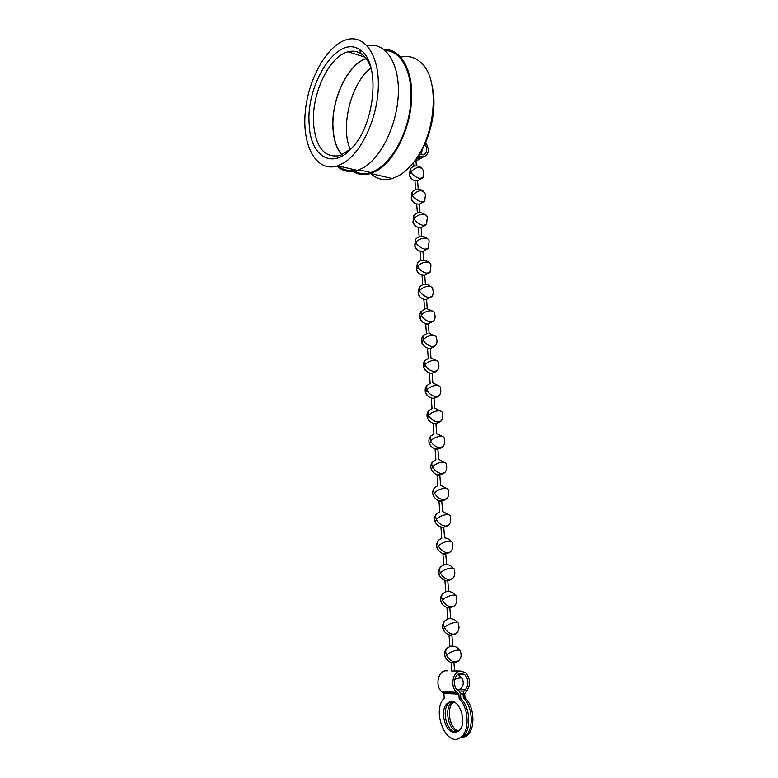 <?xml version="1.0" encoding="UTF-8"?>
<svg xmlns="http://www.w3.org/2000/svg" width="778" height="778" viewBox="0 0 778 778"><rect width="100%" height="100%" fill="white"/><g stroke="black" fill="none" stroke-linecap="round" stroke-linejoin="round"><path stroke-width="1.17" d="M350.265 149.561C340.122 126.989 350.966 83.042 370.96 67.91M443.888 693.538L444.228 698.177C431.245 710.421 446.261 748.154 460.401 737.563C469.873 731.962 469.066 707.727 459.205 698.848L460.868 698.595L460.508 693.84L459.428 691.516L457.707 690.368C452.144 686.196 454.313 673.748 460.42 673.31L464.583 674.458C468.784 679.291 469.008 684.426 465.234 689.872L463.941 691.175L463.036 693.986L463.348 697.963C473.228 706.803 474.035 730.96 464.563 736.552L459.487 738.118M460.868 698.595C470.739 707.455 471.546 731.66 462.074 737.262L457.804 738.799M451.541 701.659L449.927 702.417C440.961 707.367 445.755 731.923 455.85 732.069L456.53 732.079M458.835 694.083L443.888 693.49L442.779 692.401L457.717 692.984L458.835 694.083L459.205 698.848M454.177 732.361C444.092 732.215 439.307 707.63 448.264 702.67C458.631 694.871 469.095 724.678 458.096 731.301L454.177 732.361M457.717 731.544C447.885 730.416 443.742 706.823 452.417 702.028L452.835 701.775M457.231 689.94L459.604 689.512M454.809 679.34C460.09 677.414 462.706 677.473 462.628 679.505C463.989 683.619 463.046 686.916 459.788 689.415L461.043 688.384M445.424 692.508L445.181 691.866M458.495 693.451L443.548 692.867M453.914 662.759L454.585 670.84L452.047 671.103M461.947 737.787L466.226 736.251C475.708 730.668 474.891 706.541 465.001 697.71L464.699 693.752L466.216 691.73C470.923 684.912 470.632 678.484 465.361 672.455L460.255 671.025C452.631 671.55 449.869 687.1 456.822 692.342L457.707 692.974M445.561 670.782L447.301 670.801M458.485 731.019C449.285 728.665 445.813 707.066 453.72 702.019M465.001 697.71L463.348 697.963M445.366 670.801C437.79 671.317 434.99 686.614 441.894 691.768L442.77 692.391M451.717 670.986L451.415 662.545M453.982 662.817L451.435 662.934M449.869 646.343L452.699 645.866M451.901 635.227L449.363 635.325M449.032 635.188L449.528 634.955M447.807 618.909L450.647 618.568M449.83 607.783L447.311 607.978M446.98 607.861L447.729 607.657M453.769 606.363C456.725 603.942 457.581 600.84 456.326 597.057C457.581 593.186 446.475 595.588 442.419 600.11C444.783 604.448 447.972 606.684 451.999 606.821L453.875 606.256M442.011 603.874L441.126 602.162C444.355 607.783 448.673 609.106 454.07 606.13L454.916 605.342M442.507 593.993C440.533 596.366 440.066 599.089 441.126 602.162L442.419 600.11C441.175 597.076 441.447 594.8 443.217 593.303M446.076 591.591L448.595 591.416M447.788 580.738L445.279 580.903M444.063 564.672L446.553 564.4M445.765 553.946L442.945 553.994M438.15 550.231L437.129 548.315L438.413 546.098C440.737 550.27 443.898 552.497 447.904 552.769L450.287 551.981C452.708 549.599 453.35 546.73 452.213 543.394C453.341 539.29 442.381 541.41 438.413 546.098C437.294 543.491 437.411 541.478 438.782 540.058M443.761 527.406L440.951 527.455M448.935 524.751L448.41 525.296C450.686 522.952 451.279 520.161 450.19 516.942C451.25 512.731 440.367 514.705 436.429 519.48C438.743 523.575 441.894 525.792 445.882 526.132L448.274 525.403M441.778 501.129L438.986 501.158M439.813 475.095L437.032 475.105M437.868 449.305L435.096 449.305M436.701 433.842L435.943 423.864L433.492 423.786M434.036 398.569L431.586 398.492M432.14 373.489L429.709 373.43M434.143 371.534L437.275 370.61C438.948 368.441 439.327 366.01 438.422 363.326C439.084 358.541 428.649 359.796 424.953 364.989C427.18 368.626 430.244 370.814 434.143 371.534M430.263 348.651L427.851 348.612M428.406 324.037L426.004 324.008M426.568 299.647L424.175 299.637M430.03 272.358L424.594 275.324L422.551 275.188C419.595 274.478 417.572 272.728 416.463 269.908L417.66 266.708C419.828 270.073 422.833 272.232 426.684 273.185L430.03 272.358L430.934 265.522C431.313 260.416 421.199 261.291 417.66 266.708L417.329 263.217L416.463 269.908L418.34 272.903M428.25 248.377L429.096 241.618C429.417 236.444 419.371 237.232 415.88 242.697C418.029 245.994 421.024 248.153 424.856 249.164L428.25 248.377L422.882 251.401L420.246 251.333M421.783 236.269L421.141 227.691L418.759 227.487M424.72 201.064L425.478 194.442C422.911 189.297 418.535 189.599 412.359 195.327C414.48 198.497 417.455 200.636 421.268 201.755L424.72 201.064L419.391 204.215L416.989 203.953M416.707 204.069L417.368 212.968M422.969 177.734L417.63 180.943L414.995 180.72C412.311 179.922 410.473 178.201 409.471 175.556L410.619 171.967C412.739 175.069 415.695 177.199 419.488 178.376L422.969 177.734L423.689 171.16C421.083 165.947 416.726 166.21 410.619 171.967L410.259 169.011M414.956 180.759L415.608 189.492M425.673 142.335C429.67 149.755 428.979 154.579 423.621 156.806L421.268 156.66L415.734 159.753L416.463 165.831M421.268 156.66L418.642 155.532M412.972 163.04L413.585 162.476M419.517 154.17L423.028 154.89C427.141 153.276 427.803 149.6 425.002 143.842M341.989 154.9C336.806 148.851 333.84 140.128 333.091 128.71C330.903 100.595 347.445 64.399 366.234 58.651M341.814 154.968C336.67 148.899 333.723 140.166 332.974 128.788C330.786 100.634 347.299 64.389 366.117 58.496M351.384 148.53L340.443 155.474C324.834 158.518 315.858 147.946 313.544 123.751C311.336 94.342 328.938 56.288 348.087 51.786C352.765 50.541 357.092 51.173 361.05 53.682C365.65 56.716 369.112 61.968 371.446 69.427M309.177 124.256C305.657 84.287 337.496 34.067 359.543 49.617C380.559 60.606 376.027 122.866 352.356 147.47C332.585 170.577 310.228 156.466 309.177 124.256M343.565 163.049C361.469 152.566 377.622 118.12 378.322 86.659C379.207 55.121 364.61 34.563 347.056 39.532C326.672 44.92 307.436 80.426 305.112 113.851C302.447 147.382 317.191 172.784 337.749 165.802L343.565 163.049M367.177 45.756C384.799 41.467 399.299 62.104 398.336 93.088C397.548 124.003 381.376 157.555 363.384 167.747L357.51 170.421C349.643 172.833 342.777 171.374 336.923 166.064M355.565 169.964C349.001 171.432 343.186 170.071 338.129 165.889M351.209 168.952C356.859 173.543 363.365 174.729 370.736 172.531C388.407 167.251 406.67 138.007 410.356 106.917C414.207 75.797 402.45 50.726 385.334 50.551M384.108 49.52C400.894 48.557 413.458 70.555 411.591 100.401C409.87 130.189 394.057 161.202 376.659 170.888L370.746 173.523C363.627 175.663 357.277 174.671 351.695 170.528M432.471 87.593C437.576 110.515 429.242 143.716 414.227 161.62L411.98 164.226M401.088 57.057C408.08 55.52 414.363 57.076 419.955 61.725C440.64 77.139 436.419 136.16 412.603 163.477C408.032 169.059 403.237 173.231 398.239 176.003L392.268 178.551C383.972 180.895 376.776 179.222 370.668 173.543M369.89 172.784L369.336 172.201M463.036 693.986L460.508 693.888M421.229 154.627L422.26 149.415M460.45 671.006L454.119 670.908M453.905 670.928L460.245 671.025M458.592 690.981L463.941 691.175M459.39 689.668L465.234 689.872M445.959 658.587L445.201 657.07C448.293 662.584 452.514 664.013 457.882 661.378C460.946 658.898 461.821 655.689 460.508 651.76C461.908 648.123 450.647 650.846 446.514 655.183C448.906 659.695 452.125 661.942 456.18 661.932L458.991 660.425M446.698 648.531C444.578 650.982 444.082 653.831 445.201 657.07L446.514 655.183C445.162 651.711 445.57 649.192 447.72 647.627L450.277 646.392M443.975 631.094L443.149 629.48C446.319 635.052 450.588 636.423 455.976 633.623C458.855 631.153 459.672 628.04 458.407 624.277C459.74 620.523 448.556 623.081 444.452 627.506C446.835 631.94 450.044 634.177 454.08 634.235L456.949 632.747M444.598 621.126C442.546 623.548 442.069 626.329 443.149 629.48L444.452 627.506C443.159 624.238 443.499 621.846 445.483 620.309L448.031 619.006M440.076 576.916L439.113 575.107C442.41 580.777 446.767 582.051 452.183 578.92C454.741 576.508 455.431 573.571 454.255 570.099C455.451 566.112 444.423 568.368 440.406 572.968C442.75 577.227 445.93 579.464 449.947 579.668L452.913 578.219M440.445 567.104C438.529 569.447 438.092 572.112 439.113 575.107L440.406 572.968C439.2 570.07 439.434 567.901 441.107 566.452L443.781 564.945M438.403 540.477C436.555 542.772 436.127 545.388 437.129 548.315C440.484 554.043 444.87 555.259 450.287 551.981L450.919 551.349M436.254 523.798L435.155 521.775L436.429 519.48C435.31 516.903 435.456 514.939 436.857 513.587L439.755 511.846M434.377 497.619L433.2 495.498C436.672 501.324 441.116 502.452 446.533 498.883C448.692 496.559 449.237 493.845 448.186 490.733C449.178 486.425 438.364 488.263 434.474 493.116C436.769 497.132 439.91 499.35 443.878 499.758L446.98 498.406M434.396 487.952C432.656 490.189 432.257 492.707 433.2 495.498L434.474 493.116C433.395 490.685 433.502 488.817 434.785 487.524L437.8 485.657M432.519 471.692L431.275 469.474C434.795 475.339 439.259 476.428 444.666 472.723C446.708 470.437 447.214 467.792 446.193 464.777C447.126 460.362 436.38 462.083 432.539 467.004C434.814 470.943 437.936 473.15 441.894 473.627L445.035 472.314M432.422 462.054C430.73 464.262 430.351 466.732 431.275 469.474L432.539 467.004C431.498 464.709 431.566 462.939 432.743 461.694L435.904 459.71M430.681 446.018L429.359 443.693C432.928 449.606 437.411 450.647 442.799 446.825C444.744 444.569 445.211 441.982 444.228 439.064C445.084 434.552 434.425 436.137 430.613 441.136C432.879 445.006 435.991 447.204 439.93 447.739L443.1 446.484M430.467 436.39C428.824 438.568 428.454 441.009 429.359 443.693L430.613 441.136L430.72 436.098L434.036 433.988M428.863 420.577L427.462 418.165C431.08 424.107 435.573 425.109 440.951 421.17C442.789 418.943 443.236 416.415 442.274 413.585C443.071 408.975 432.48 410.453 428.707 415.52C430.963 419.303 434.056 421.501 437.985 422.104L441.184 420.888M428.532 410.969C426.947 413.118 426.587 415.52 427.462 418.165L428.707 415.52L428.736 410.735L432.218 408.499M427.064 395.389L425.585 392.871C429.242 398.851 433.745 399.824 439.103 395.769C440.854 393.571 441.272 391.091 440.338 388.339C441.068 383.642 430.555 385.003 426.83 390.138C429.067 393.853 432.14 396.041 436.059 396.702L439.288 395.545M426.626 385.781C425.07 387.911 424.73 390.274 425.585 392.871L426.83 390.138L426.772 385.596L430.448 383.223M425.284 370.435L423.728 367.809L424.953 364.989L424.837 360.681L428.727 358.181M423.514 345.704L421.89 342.991C425.605 349.05 430.127 349.954 435.447 345.695C437.041 343.555 437.401 341.163 436.526 338.537C437.119 333.665 426.762 334.822 423.106 340.074C425.313 343.652 428.367 345.821 432.257 346.609L435.544 345.578M421.89 342.991L423.106 340.074L422.921 335.989C421.394 338.099 421.054 340.433 421.89 342.991M430.38 321.907L433.628 321.022C435.165 318.892 435.505 316.549 434.639 313.981C435.165 309.031 424.885 310.082 421.277 315.391C423.465 318.892 426.509 321.071 430.38 321.907M421.773 321.217L420.062 318.406L421.277 315.391L421.034 311.521C419.575 313.602 419.254 315.897 420.062 318.406C421.297 321.46 423.553 323.249 426.821 323.784M428.522 297.439L431.829 296.574C433.297 294.473 433.618 292.158 432.782 289.64C433.239 284.612 423.038 285.575 419.459 290.943C421.637 294.376 424.662 296.535 428.522 297.439M420.052 296.943L418.253 294.045L419.459 290.943L419.177 287.267L418.253 294.045C419.41 296.953 421.53 298.723 424.603 299.365M416.648 249.077L414.693 245.994L415.88 242.697L415.51 239.391L414.693 245.994C415.753 248.746 417.718 250.487 420.577 251.236M423.057 225.348L426.48 224.609L427.278 217.918C427.53 212.676 417.572 213.386 414.11 218.91C416.249 222.138 419.225 224.288 423.057 225.348M414.966 225.474L412.933 222.304L414.11 218.91L413.711 215.769L412.933 222.304C413.974 225.007 415.88 226.738 418.671 227.507M413.312 202.086L411.202 198.828L412.359 195.327L412.009 192.244M411.659 178.901L409.471 175.556L410.171 169.137C413.4 165.257 417.164 164.829 421.472 167.844M415.841 159.539L421.083 156.611M457.717 690.378L459.506 689.59M461.918 678.105L457.727 674.507M462.074 737.262L460.401 737.563M443.625 692.926L458.573 693.509M466.226 736.251L464.563 736.552M464.583 674.458L457.941 674.341M456.774 692.303L441.846 691.739M459.73 650.252C457.746 647.403 455.081 646.032 451.736 646.148M451.892 635.13L452.699 645.808M449.042 635.325L449.859 646.217M457.571 622.672C455.665 619.998 453.127 618.675 449.956 618.685M449.849 608.007L450.627 618.374M446.99 607.997L447.797 618.782M455.422 595.355C453.584 592.836 451.143 591.543 448.109 591.494M445.872 591.854L443.275 593.254M447.807 580.933L448.575 591.212M444.958 580.933L445.765 591.611M453.282 568.29C451.503 565.907 449.149 564.663 446.241 564.565M445.775 554.13L446.562 564.527M442.954 554.121L443.742 564.702M441.739 538.279L438.967 539.893M451.172 541.488C449.431 539.222 447.156 538.016 444.355 537.89M443.771 527.581L444.549 537.89M440.961 527.572L441.748 538.055M436.39 514.093C434.591 516.359 434.182 518.916 435.155 521.775C438.432 527.435 442.779 528.67 448.177 525.51M449.071 514.929L442.556 511.467M441.787 501.275L442.565 511.506M438.986 501.275L439.764 511.661M446.99 488.633L440.581 485.287M439.823 475.232L440.591 485.375M437.032 475.232L437.81 485.521M444.928 462.57L438.636 459.341M437.878 449.421L438.636 459.487M435.106 449.431L435.865 459.613M442.886 436.75L436.711 433.647M433.19 423.874L433.939 433.959M440.854 411.173L434.776 408.178M434.036 398.54L434.785 408.44M431.284 398.55L432.033 408.547M438.841 385.83L432.831 382.941M432.14 373.45L432.86 382.941M429.407 373.459L430.146 383.321M424.73 360.817C423.222 362.927 422.892 365.252 423.728 367.809C427.56 373.955 432.14 374.801 437.469 370.367M436.847 360.72L430.856 357.938M430.263 348.593L430.973 357.938M427.54 348.612L428.27 358.318M434.873 335.843L428.843 333.159M427.083 333.354L422.921 335.989M428.406 323.969L429.096 333.169M425.692 323.988L426.412 333.538M427.793 323.843L433.628 321.022M425.566 308.74L421.034 311.521M432.908 311.181L426.743 308.613M426.558 299.569L427.248 308.613M423.864 299.588L424.574 308.992M426.256 299.472L431.829 296.574M430.963 286.751C426.694 283.338 422.765 283.513 419.177 287.267M424.739 275.363L425.41 284.281M422.055 275.412L422.746 284.66M429.028 262.546C424.749 259.21 420.849 259.434 417.329 263.217M422.931 251.42L423.592 260.163M420.256 251.45L420.937 260.542M427.112 238.545C422.824 235.296 418.953 235.569 415.51 239.391M418.476 227.711L419.148 236.648M421.151 227.691L426.48 224.609M425.216 214.767C420.917 211.597 417.086 211.927 413.711 215.769M419.361 204.167L419.994 212.579M423.339 191.203C419.031 188.111 415.228 188.49 411.932 192.351L411.202 198.828C412.214 201.492 414.081 203.214 416.814 204.001M417.601 180.866L418.224 189.093M413.575 162.359L413.867 166.22M416.104 161.027L423.689 156.796M453.311 701.892L452.417 702.028M449.927 702.417L448.264 702.67M364.989 57.125L348.087 51.786M361.05 53.682L359.543 49.617M337.749 165.802L357.51 170.421M359.183 169.818L370.736 172.531M414.227 161.62L412.603 163.477M370.746 173.523L392.268 178.551"/></g></svg>
